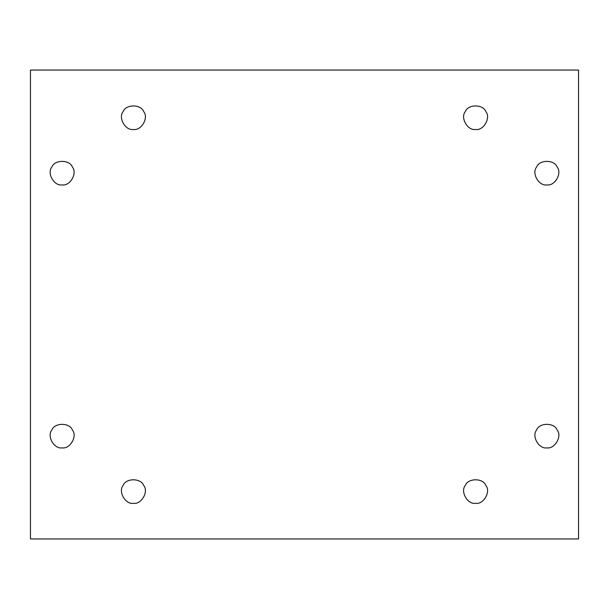 <?xml version="1.0" encoding="UTF-8"?>
<svg xmlns="http://www.w3.org/2000/svg" width="609" height="609" viewBox="0 0 609 609"><rect width="100%" height="100%" fill="white"/><g stroke="black" fill="none" stroke-linecap="round" stroke-linejoin="round"><path stroke-width="0.91" d="M62.133 447.859C70.058 449.29 77.625 436.196 72.418 430.038C69.692 422.463 54.574 422.463 51.841 430.038C46.642 436.196 54.201 449.29 62.133 447.859C54.201 449.29 46.642 436.196 51.841 430.038C54.574 422.463 69.692 422.463 72.418 430.038C77.625 436.196 70.058 449.29 62.133 447.859M133.417 503.308C141.349 504.732 148.908 491.638 143.709 485.487C140.976 477.905 125.857 477.905 123.125 485.487C117.925 491.638 125.484 504.732 133.417 503.308C125.484 504.732 117.925 491.638 123.125 485.487C125.857 477.905 140.976 477.905 143.709 485.487C148.908 491.638 141.349 504.732 133.417 503.308M475.583 503.308C483.516 504.732 491.075 491.638 485.875 485.487C483.143 477.905 468.024 477.905 465.291 485.487C460.092 491.638 467.651 504.732 475.583 503.308C467.651 504.732 460.092 491.638 465.291 485.487C468.024 477.905 483.143 477.905 485.875 485.487C491.075 491.638 483.516 504.732 475.583 503.308M546.867 447.859C554.799 449.29 562.358 436.196 557.159 430.038C554.426 422.463 539.308 422.463 536.582 430.038C531.375 436.196 538.942 449.29 546.867 447.859C538.942 449.29 531.375 436.196 536.582 430.038C539.308 422.463 554.426 422.463 557.159 430.038C562.358 436.196 554.799 449.29 546.867 447.859M546.867 184.9C554.799 186.324 562.358 173.23 557.159 167.079C554.426 159.497 539.308 159.497 536.582 167.079C531.375 173.23 538.942 186.324 546.867 184.9C538.942 186.324 531.375 173.23 536.582 167.079C539.308 159.497 554.426 159.497 557.159 167.079C562.358 173.23 554.799 186.324 546.867 184.9M475.583 129.458C483.516 130.882 491.075 117.788 485.875 111.637C483.143 104.055 468.024 104.055 465.291 111.637C460.092 117.788 467.651 130.882 475.583 129.458C467.651 130.882 460.092 117.788 465.291 111.637C468.024 104.055 483.143 104.055 485.875 111.637C491.075 117.788 483.516 130.882 475.583 129.458M133.417 129.458C141.349 130.882 148.908 117.788 143.709 111.637C140.976 104.055 125.857 104.055 123.125 111.637C117.925 117.788 125.484 130.882 133.417 129.458C125.484 130.882 117.925 117.788 123.125 111.637C125.857 104.055 140.976 104.055 143.709 111.637C148.908 117.788 141.349 130.882 133.417 129.458M62.133 184.9C70.058 186.324 77.625 173.23 72.418 167.079C69.692 159.497 54.574 159.497 51.841 167.079C46.642 173.23 54.201 186.324 62.133 184.9C54.201 186.324 46.642 173.23 51.841 167.079C54.574 159.497 69.692 159.497 72.418 167.079C77.625 173.23 70.058 186.324 62.133 184.9M30.45 70.05L578.55 70.05L578.55 538.95L30.45 538.95L30.45 70.05L30.45 538.95L578.55 538.95L578.55 70.05L30.45 70.05"/></g></svg>
